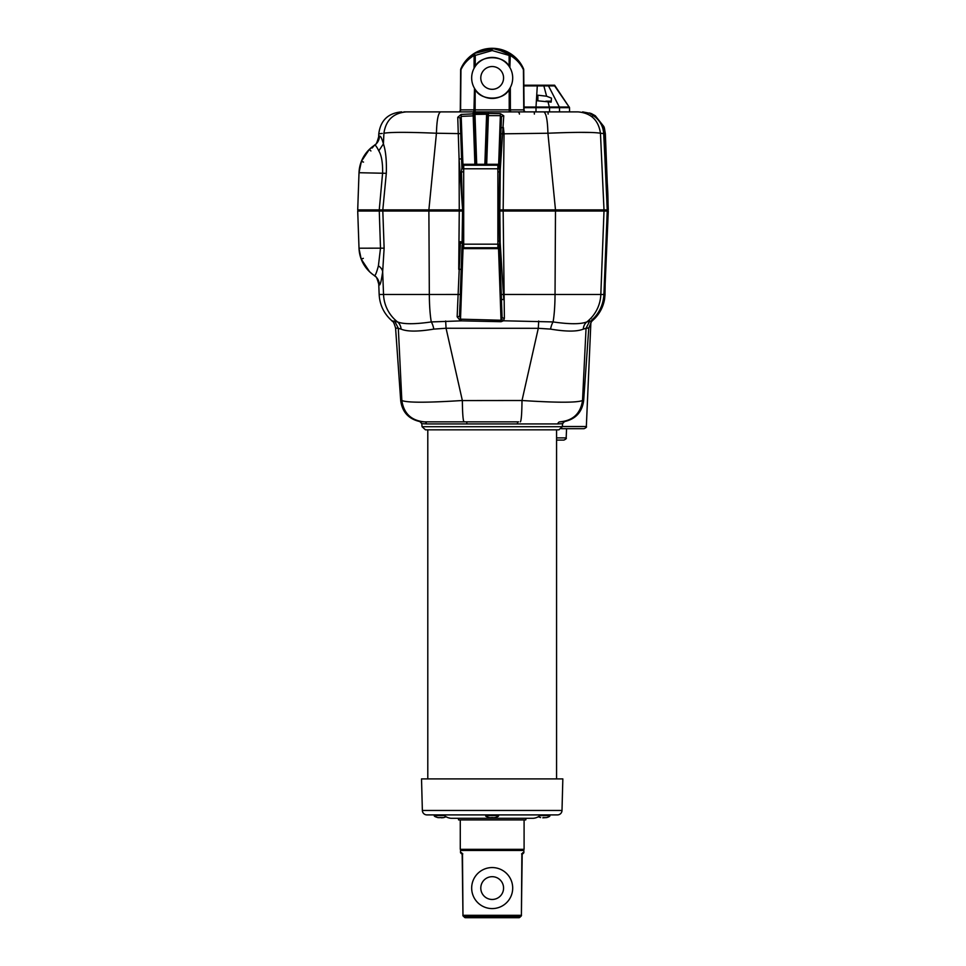 <?xml version="1.0" encoding="UTF-8"?>
<svg xmlns="http://www.w3.org/2000/svg" width="966" height="966" viewBox="0 0 966 966"><rect width="100%" height="100%" fill="white"/><g stroke="black" fill="none" stroke-linecap="round" stroke-linejoin="round"><path stroke-width="1.45" d="M543.134 817.574L544.172 817.574M542.82 817.828L546.744 817.562M485.91 815.594L498.444 815.594C499.048 816.113 497.768 816.813 494.628 817.683L489.726 817.683C486.321 816.729 485.041 816.029 485.91 815.594L485.91 814.906M491.718 817.574L492.382 817.562M443.503 817.634L438.021 817.634C434.929 816.741 433.746 816.053 434.495 815.594L434.495 814.906M440.267 817.574L440.87 817.562M523.85 85.225L554.629 85.225L569.131 107.045L554.629 85.902M569.554 111.887L569.517 107.685L524.055 107.685M482.348 83.692A11.399 11.399 0 0 1 486.417 68.103A11.399 11.399 0 0 1 502.006 72.16A11.399 11.399 0 0 1 497.949 87.761A11.399 11.399 0 0 1 482.348 83.692A11.399 11.399 0 0 0 503.491 76.568A11.399 11.399 0 0 0 490.825 66.618M524.876 111.887A2.282 1.98 90 0 1 523.765 109.858L523.415 69.733C520.71 63.865 516.327 59.095 510.253 55.412L509.879 67.548A20.515 20.515 0 0 0 481.805 60.23A20.515 20.515 0 0 0 474.487 88.304L475.175 89.403L475.127 109.858L524.067 109.858L523.717 69.733A2.282 2.282 -0.8 0 0 523.536 68.852L523.391 68.9M473.859 53.734A2.282 1.002 58 0 1 474.052 53.504C467.906 57.501 463.499 62.609 460.83 68.852A2.282 2.282 0 0 0 460.649 69.733L460.299 109.858L473.992 109.858L474.487 88.304A20.515 20.515 0 0 0 502.561 95.622A20.515 20.515 0 0 0 509.879 67.548L509.13 66.376L509.106 55.412L492.177 50.558L475.26 55.412L475.236 66.376C480.742 54.869 503.624 54.869 509.13 66.376M475.236 66.376L474.089 68.272L474.113 55.412C468.027 59.107 463.632 63.889 460.951 69.733L460.601 109.858A2.282 1.98 -90 0 1 459.478 111.887M514.576 56.656L495.123 48.421L474.052 53.504C479.607 50.075 485.656 48.336 492.177 48.3C498.71 48.336 504.759 50.075 510.314 53.504C498.227 46.646 486.14 46.646 474.052 53.504L492.177 48.3L510.314 53.504C516.448 57.477 520.843 62.597 523.536 68.852A2.282 2.282 -23.2 0 1 523.717 69.733L523.415 69.733A2.282 1.268 -23.5 0 0 523.536 69.48A2.282 1.268 -23.5 0 0 523.536 68.852L521.205 64.42L523.524 68.84A2.282 2.282 0 0 1 523.717 69.733L524.067 109.858A2.282 2.282 0 0 0 525.359 111.887M516.52 58.479L517.39 59.397M509.106 55.412L510.314 53.504A2.282 1.002 -58 0 1 510.507 53.734A2.282 1.002 -58 0 1 510.253 55.412L509.106 55.412M463.692 171.888L461.434 171.888L462.557 209.888L379.252 209.888L382.633 172.721C382.753 162.385 381.461 155.091 378.781 150.853C376.655 146.47 375.182 144.646 374.373 145.359L372.151 148.015L373.093 146.252L369.326 149.428L361.393 161.334L359.014 172.721L361.393 161.334L369.326 149.428L374.893 145.033M432.853 111.887L578.091 111.887C584.382 111.887 584.382 111.887 578.091 111.887L558.179 111.887M556.573 437.9L566.173 437.9C566.716 438.419 565.955 439.144 563.89 440.085L556.573 440.085M562.333 426.513L586.338 426.513C586.881 427.02 586.12 427.745 584.056 428.687L561.451 428.687M427.793 778.898L427.793 429.834M556.573 778.898L556.573 429.834M451.11 818.287L533.256 818.287A1.135 1.135 0 0 1 533.172 818.299L451.194 818.299A1.135 1.135 0 0 1 451.11 818.287A11.894 11.894 0 0 1 443.635 814.906M533.256 818.287A11.894 11.894 0 0 0 540.731 814.906M426.912 814.906A4.552 4.552 0 0 1 422.359 810.462L421.526 778.898L562.84 778.898L562.007 810.462A4.552 4.552 0 0 1 557.454 814.906L426.912 814.906M500.774 895.554A11.399 11.399 0 0 1 484.703 896.665A11.399 11.399 0 0 1 483.592 880.594A11.399 11.399 0 0 1 499.663 879.483A11.399 11.399 0 0 1 500.774 895.554A11.399 11.399 0 0 0 492.177 876.681M483.592 880.594A11.399 11.399 0 0 0 492.177 899.467M524.091 819.917L524.091 849.331L460.275 849.331L460.275 819.917M462.352 853.775A1.135 1.099 -90 0 1 461.712 852.749L462.497 855.019L462.968 915.297A1.135 1.063 90 0 0 463.269 916.094L464.646 917.362A1.135 1.051 90 0 0 465.395 917.7L492.177 917.7L465.395 917.7A1.135 1.135 0 0 1 464.622 917.398L463.269 916.094L521.097 916.094L519.72 917.362A1.135 1.051 90 0 1 518.971 917.7L492.177 917.7M476.709 874.604A20.515 20.515 0 0 0 478.713 903.536A20.515 20.515 0 0 0 507.657 901.544A20.515 20.515 0 0 0 505.653 872.6A20.515 20.515 0 0 0 476.709 874.604M526.108 818.299L525.745 819.917L458.621 819.917L458.258 818.299M462.159 853.606L462.811 853.884L462.159 853.606L462.968 915.297L521.399 915.297L521.869 855.019L522.654 852.749A1.135 1.099 90 0 1 522.014 853.775M522.087 853.884L522.715 853.884L522.087 853.884M521.411 913.486L522.195 853.606L521.555 853.884M521.399 915.297A1.135 1.063 90 0 1 521.097 916.094L521.121 916.118A1.135 1.135 0 0 0 521.483 915.321M519.72 917.362L464.646 917.362M443.913 817.562L441.595 817.84M495.329 817.562L493.034 817.84M538.255 816.777L540.658 817.562M606.95 211.035L608.29 211.035L604.487 299.677C603.122 306.802 599.946 312.996 594.947 318.285L592.339 320.784A2.282 1.292 48.8 0 1 592.315 320.797L591.566 321.545M608.073 204.297L608.29 209.888L606.95 209.888M461.941 243.553L460.42 241.645L462.34 242.381L462.376 244.229L459.562 315.399L460.565 319.178L501.04 320.241L502.054 316.8L499.519 243.975L500.183 243.975L499.833 211.035L497.876 211.035M499.833 211.035L503.165 211.035L504.385 318.285L503.503 320.784L501.076 321.702L460.456 320.833L457.147 316.8L460.42 241.645M604.004 211.035L600.828 294.485L603.907 294.485C603.484 302.926 600.538 310.364 595.08 316.812L591.663 320.41A2.282 2.27 -178 0 1 591.277 320.833L595.08 316.8C600.514 310.4 603.46 302.95 603.907 294.485L607.228 211.035L503.165 211.035L503.153 209.888L499.833 209.888L555.486 209.888L547.927 133.236L504.059 133.803L503.165 209.888M605.718 249.94L604.994 294.485L603.907 294.509L607.24 211.035L606.141 211.035M605.477 170.475L607.24 209.888L555.486 209.888M499.024 209.888L499.833 209.888L500.279 169.521L499.627 169.521L499.024 209.888L497.876 209.888M463.692 211.035L462.557 211.035L462.122 241.053L463.692 241.053M463.692 245.219L462.014 245.219L460.287 294.473L429.327 294.485L428.88 211.035L382.814 211.035L384.13 248.165L382.669 271.7C381.316 281.191 380.193 285.465 379.324 284.535L379.783 284.849M462.34 242.381L462.122 241.053M462.557 209.888L463.692 209.888M461.434 171.888L461.893 167.722L463.692 167.722M357.71 209.888L359.014 172.721A34.184 34.184 0 0 1 374.373 145.359A34.184 34.184 0 0 0 359.014 172.721L357.71 209.888L380 209.888L380 211.035L357.71 211.035L359.014 248.202A34.184 34.184 0 0 0 374.253 275.479C375.062 276.385 376.45 273.173 378.406 265.855L380.495 248.202L379.276 211.035L382.814 211.035M461.168 269.309L458.729 269.321L459.261 211.035L428.88 211.035M459.261 211.035L462.557 211.035M562.103 423.688L557.865 423.929A2.282 2.125 90 0 1 559.99 421.852L564.482 421.574L562.586 423.627L562.309 426.706L422.057 426.706L421.78 423.627L419.884 421.574C408.642 419.027 402.242 412.047 400.709 400.636L401.844 400.552C403.836 413.593 411.395 420.693 424.533 421.852L465.793 421.852M557.865 423.929L466.976 423.929A2.282 0.821 90 0 0 466.167 421.852L464.006 421.852C463.052 420.693 462.497 413.605 462.352 400.576L522.014 400.504C557.056 402.762 577.221 402.762 582.522 400.504L581.906 400.673M518.573 421.852L466.167 421.852M559.99 421.852L559.833 421.852C572.971 420.693 580.542 413.581 582.522 400.552L586.048 328.307L583.319 329.104C577.125 331.724 566.197 331.724 550.56 329.104L538.291 328.307L522.014 400.504M520.36 421.852C521.314 420.693 521.857 413.605 522.002 400.576M462.352 400.576L462.352 400.504C427.25 402.762 407.072 402.762 401.844 400.504L398.318 328.307L395.577 328.054C393.09 319.408 392.377 322.101 391.93 320.821L397.545 321.932C403.607 324.31 414.849 324.31 431.283 321.932L461.096 320.881L461.205 319.215M420.331 421.623L424.376 421.852A2.282 2.125 90 0 1 426.501 423.929L422.263 423.688M499.507 243.686L500.098 241.536L499.507 243.686L502.054 316.8A2.282 1.582 -2 0 0 504.385 318.285M603.352 299.545L604.487 299.677C603.122 306.814 599.946 313.02 594.947 318.297L592.339 320.784A2.282 1.292 48.8 0 0 592.544 319.529M608.29 211.035L604.487 299.677M594.283 317.717L594.947 318.297M592.073 319.275L592.049 320.229L592.424 319.178M591.808 320.277A2.282 2.27 -178 0 1 591.264 320.929L591.277 320.833M591.446 321.69L591.264 320.929L586.821 321.932C580.699 324.31 569.457 324.31 553.083 321.932L503.503 320.784A2.282 1.425 45.8 0 1 501.825 319.166M605.199 262.994L605.44 256.485M500.098 241.536L503.781 299.677L501.451 299.351M498.42 245.219L501.076 321.702M463.149 245.219L460.456 320.833M459.925 304.845L459.562 315.399A2.282 1.485 -178 0 1 457.147 316.8M497.876 241.053L499.458 241.053L499.458 242.164M359.026 248.697L361.187 259.081L369.628 271.796L372.019 273.861M369.628 271.796L361.187 259.081L363.325 258.357L361.187 259.081M538.291 328.307L446.063 328.247L433.806 329.104C418.109 331.724 407.193 331.724 401.047 329.104L398.318 328.307M446.075 328.307L462.352 400.504M586.99 327.993C589.658 327.993 589.345 328.09 586.048 328.271L586.048 328.307M391.93 320.821L391.93 320.821C383.997 313.829 379.747 305.039 379.155 294.485L383.538 294.485L382.669 271.7A11.399 8.428 6.6 0 0 378.406 265.855M586.048 328.271L589.755 321.014M583.319 329.104A10.481 9.72 64.7 0 1 586.821 321.932A36.466 36.116 90 0 0 600.828 294.485L555.039 294.485A36.466 5.059 90 0 1 553.083 321.932A10.481 3.562 99.8 0 0 550.56 329.104M538.303 328.247L538.714 321.014M446.063 328.247L445.652 321.014M433.806 329.104A10.481 3.562 80.2 0 0 431.283 321.932A36.466 5.059 -90 0 1 429.327 294.485L383.538 294.485A36.466 36.116 -90 0 0 397.545 321.932A10.481 9.72 115.3 0 1 401.047 329.104M398.306 328.271L394.611 321.014M499.458 241.053L499.024 211.035M499.555 245.219L497.876 245.219M558.457 429.834L425.463 429.834L422.057 426.706M517.39 423.929A2.282 0.821 90 0 1 518.199 421.852M358.857 209.888L358.857 211.035M380 209.888L383.888 209.888L383.888 211.035M459.333 209.888L459.333 211.035M509.227 111.887L509.179 89.403C503.721 101.007 480.645 101.007 475.175 89.403M509.179 89.403L510.326 87.508L510.374 109.858A2.282 1.135 90 0 0 511.014 111.887M473.352 111.887A2.282 1.135 -90 0 0 473.992 109.858L475.127 109.858L475.127 111.887M431.379 111.887L413.943 111.887M413.013 111.887L412.12 111.887M410.526 111.887L409.801 111.887M408.509 111.887L407.435 111.887M379.771 136.121L379.457 136.315C380.447 135.53 381.763 138.041 383.417 143.862L383.913 133.236C385.857 120.17 393.319 113.058 406.275 111.887C399.972 111.887 399.972 111.887 406.275 111.887L403.86 111.887M401.735 111.887L401.554 111.887C388.103 113.119 380.507 120.436 378.781 133.827L382.21 133.429M406.275 111.887L543.761 111.887C546.176 113.058 547.565 120.17 547.927 133.236L547.927 133.236C576.147 132.064 593.643 132.064 600.454 133.236L604.004 209.888M592.858 115.872L591.506 113.879L589.755 113.179L591.433 113.59L582.619 111.887M579.793 132.366L591.156 132.475M605.235 164.679L603.69 133.61C603.231 127.029 600.526 121.595 595.563 117.297L589.755 113.179M474.886 164.305L473.195 115.872L461.241 116.379L460.19 118.951L461.929 168.495M474.342 115.872L476.033 164.305L474.306 114.978L474.342 115.872L473.195 115.872L473.111 113.179L500.376 113.638L500.352 115.654L488.385 115.618L486.683 164.305M462.545 209.006L459.091 158.931L457.751 117.297L461.132 114.435L473.135 113.879A1.135 1.038 -2 0 1 474.27 114.64L473.111 113.179L474.994 114.978L476.709 164.305M461.132 114.435L463.04 167.722M484.86 164.305L486.586 114.725L488.434 112.962L487.335 114.302A1.135 1.051 2 0 1 488.41 113.59L488.385 115.618L487.238 115.618L487.275 114.725L485.548 164.305L487.238 115.618M591.337 113.807L595.322 115.775L603.943 126.667M591.433 113.577L592.846 115.606L591.446 113.638M602.699 127.995L604.257 127.548L605.114 133.803L605.428 167.106M604.378 127.923L605.356 133.803L607.24 182.405M603.702 133.791L605.356 133.803L604.257 127.56L595.322 115.775L594.718 116.608M500.376 113.638L503.757 115.775L500.279 169.521L499.12 202.619M499.627 169.521L501.426 117.586L500.352 115.654L498.541 167.722M500.859 133.815L504.059 133.803L503.419 127.56A2.282 0.712 -178 0 0 501.052 128.188L499.676 167.722L497.876 167.722M503.757 115.775A2.282 1.896 -178 0 0 501.426 117.586M457.751 117.297A2.282 1.751 -2 0 1 460.19 118.951L461.893 167.722M459.261 209.888L459.091 158.931L461.591 158.955M369.326 149.428L370.908 150.974L369.326 149.428M361.393 161.334L363.506 162.095M460.71 133.634L436.439 133.236C408.232 132.064 390.723 132.064 383.913 133.236C377.066 134.032 377.066 134.032 383.913 133.236L384.975 133.03M428.88 209.888L436.439 133.236C436.801 120.17 438.19 113.058 440.605 111.887M378.781 150.853L383.417 143.886C385.748 150.768 386.702 160.573 386.303 173.312L382.814 209.888M578.091 111.887C591.059 113.058 598.509 120.17 600.454 133.236L603.702 133.598L605.235 164.667M607.228 209.888L604.957 158.931M359.014 172.721A34.184 34.184 0 0 1 374.373 145.359A34.184 34.184 0 0 0 359.014 172.721L386.303 173.312M487.359 114.23L474.197 114.423M474.994 114.978L474.306 114.978L474.922 114.495M486.683 114.121L487.275 114.725L486.586 114.725M590.504 114.024L589.719 112.962L591.107 114.23M518.5 112.237A2.282 2.017 -90 0 1 519.442 114.085M459.007 111.887A2.282 2.282 0 0 0 460.299 109.858L460.951 69.733A2.282 1.268 23.5 0 1 460.83 68.852A2.282 2.282 -155.9 0 0 460.649 69.733M523.717 69.733A2.282 2.282 0 0 0 523.536 68.852L521.157 64.348M474.052 53.504L475.26 55.412L474.113 55.412A2.282 1.002 58 0 1 474.052 53.504L463.233 64.299M466.131 60.351L469.597 56.825M518.162 60.266L516.508 58.467M469.669 56.752L466.155 60.327M497.876 165.222L497.876 248.636L463.692 248.636L463.692 164.305L497.876 164.305L497.876 165.222L463.692 165.222M605.923 244.639A3.985 3.985 0 0 0 605.996 244.181A343.015 343.015 0 0 0 605.996 168.772A3.985 3.985 0 0 0 605.344 166.973M358.084 211.035A343.015 343.015 0 0 1 358.072 209.888M551.224 101.176L545.899 101.176M537.869 95.199L537.531 100.802L551.151 102.118L551.489 98.134L546.599 96.214L537.869 95.199L537.869 100.802M554.569 85.902L537.289 85.902L536.009 107.045L569.131 107.045A1.135 1.135 90 0 1 569.336 107.685M548.507 85.902L559.338 107.021A1.135 0.894 89.6 0 1 559.543 107.733M537.289 85.902L523.862 85.902M547.951 101.345L549.449 107.709M546.708 817.562C549.074 816.862 550.137 816.21 549.871 815.594L539.97 815.594M444.396 815.594L434.495 815.594M422.359 810.462L562.007 810.462M522.654 852.749L523.85 852.749L523.862 850.466L460.504 850.466L461.639 849.331M462.883 904.369L462.557 862.771M460.504 850.466L460.516 852.749L461.712 852.749M521.809 862.771L521.483 904.369M463.692 244.229L462.376 244.229M462.098 209.888L462.098 211.035M461.917 168.712L463.692 168.712M501.282 294.473L555.039 294.485L555.486 211.035M384.13 248.165L359.014 248.202A34.184 34.184 0 0 0 374.253 275.479A11.399 11.375 123.6 0 1 379.324 284.535M499.531 244.229L497.876 244.229M466.976 423.929L426.501 423.929M429.037 209.888L429.037 211.035M461.325 209.888L461.325 211.035M499.47 209.888L499.47 211.035M500.473 209.888L500.473 211.035M555.329 209.888L555.329 211.035M602.869 209.888L602.869 211.035M606.068 209.888L606.068 211.035M374.373 145.359A11.399 11.351 56.6 0 0 379.457 136.315M499.748 171.888L497.876 171.888M605.356 133.803L607.24 182.465M497.876 168.712L499.639 168.712M548.036 112.237L548.133 114.085M534.27 112.237L534.367 114.085M497.876 168.772L463.692 168.772M497.876 244.181L463.692 244.181M549.545 111.887L549.582 107.033M559.531 111.887L559.495 107.733A1.135 0.894 89 0 0 559.29 107.021M535.997 111.887L536.009 107.045L524.043 107.045M543.858 85.902L546.599 96.214M586.338 426.513L590.878 322.475M498.444 815.594L498.444 814.906M523.862 850.466L522.727 849.331M460.516 852.749L461.651 853.884M523.85 852.749L522.715 853.884M522.195 853.606L521.942 855.019M462.883 915.321A1.135 1.135 0 0 0 463.245 916.118M518.971 917.7A1.135 1.135 0 0 0 519.744 917.398L521.121 916.118M443.66 817.61L446.111 816.777M549.871 815.594L549.871 814.906M564.482 421.574C575.724 419.027 582.124 412.047 583.657 400.636L588.777 328.054L592.037 320.326M566.173 437.9L566.571 428.687M604.945 269.321L605.199 262.957M379.155 294.485L378.757 284.149C377.235 278.679 376.124 276.143 375.424 276.517L373.89 275.238M400.709 400.636L395.577 328.054M605.054 294.485L604.559 299.267M562.309 426.706L558.903 429.834M606.08 209.888L606.08 211.035M595.322 115.775L591.627 113.722M592.158 114.809L595.563 117.284C600.635 121.837 603.352 127.271 603.702 133.598M373.878 145.697L375.267 144.526C375.979 144.936 377.114 142.364 378.66 136.834L378.781 133.827M608.073 204.261L608.29 209.888M497.876 247.731L463.692 247.731M569.517 107.685L569.312 107.045"/></g></svg>
